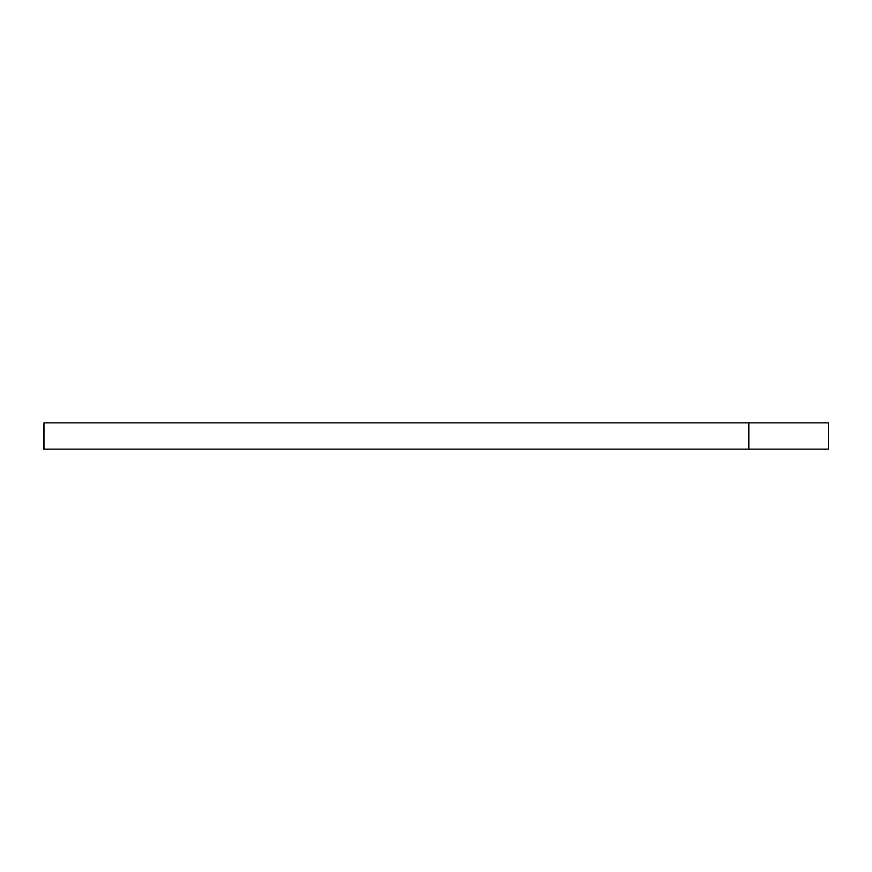 <?xml version="1.0" encoding="UTF-8"?>
<svg xmlns="http://www.w3.org/2000/svg" width="872" height="872" viewBox="0 0 872 872"><rect width="100%" height="100%" fill="white"/><g stroke="black" fill="none" stroke-linecap="round" stroke-linejoin="round"><path stroke-width="1.31" d="M43.971 422.855L43.6 449.145L828.4 449.145L828.4 422.855L43.971 422.855L43.971 449.145M748.83 422.855L748.83 449.145"/></g></svg>
